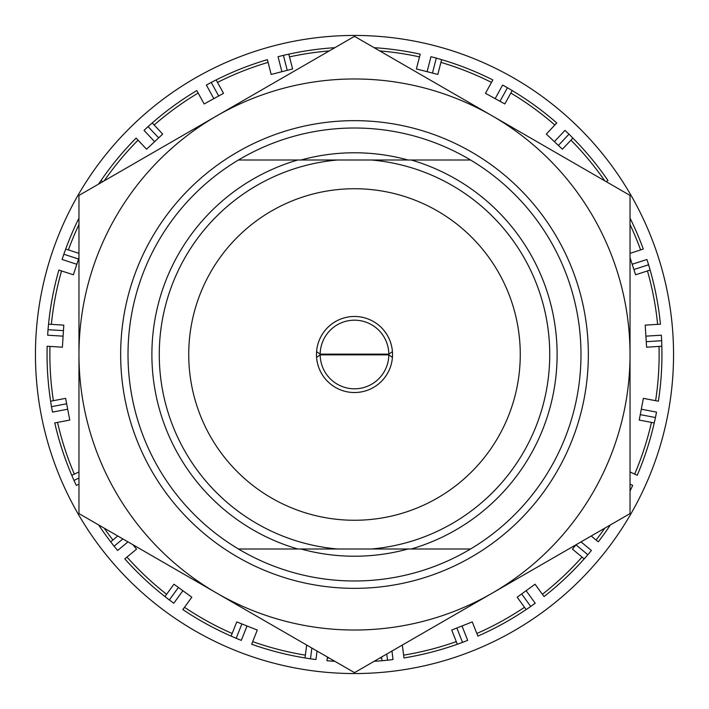 <?xml version="1.0" encoding="UTF-8"?>
<svg xmlns="http://www.w3.org/2000/svg" width="709" height="709" viewBox="0 0 709 709"><rect width="100%" height="100%" fill="white"/><g stroke="black" fill="none" stroke-linecap="round" stroke-linejoin="round"><path stroke-width="1.06" d="M297.771 548.996L238.454 548.996A226.481 226.481 0 0 1 238.454 160.004L337.555 160.004A195.232 195.232 0 0 0 159.268 354.5A195.232 195.232 0 0 0 337.555 548.996L297.771 548.996A202.597 202.597 0 0 1 297.771 160.004M411.229 160.004L470.546 160.004A226.481 226.481 0 0 1 470.546 548.996L371.445 548.996A195.232 195.232 0 0 0 549.732 354.5A195.232 195.232 0 0 0 371.445 160.004L411.229 160.004A202.597 202.597 0 0 1 411.229 548.996L470.546 548.996L411.229 548.996M520.264 354.5A165.764 165.764 0 0 0 354.5 188.736A165.764 165.764 0 0 0 188.736 354.5A165.764 165.764 0 0 0 354.5 520.264A165.764 165.764 0 0 0 520.264 354.5M392.529 354.5A38.029 38.029 0 0 0 354.5 316.471A38.029 38.029 0 0 0 316.471 354.5A38.029 38.029 0 0 0 354.5 392.529A38.029 38.029 0 0 0 392.529 354.5M659.024 346.417A304.631 304.631 0 0 1 655.612 400.691M651.465 422.396A304.631 304.631 0 0 1 634.661 474.117M604.795 528.152A304.631 304.631 0 0 1 596.109 540.036M582.027 557.07A304.631 304.631 0 0 1 542.376 594.293M524.5 607.285A304.631 304.631 0 0 1 476.847 633.483M456.295 641.618A304.631 304.631 0 0 1 403.616 655.143M381.69 657.917A304.631 304.631 0 0 1 379.74 658.085M329.26 658.085A304.631 304.631 0 0 1 327.31 657.917M305.384 655.143A304.631 304.631 0 0 1 252.705 641.618M232.153 633.483A304.631 304.631 0 0 1 184.5 607.285M166.624 594.293A304.631 304.631 0 0 1 126.973 557.07M112.891 540.036A304.631 304.631 0 0 1 104.205 528.152M74.339 474.117A304.631 304.631 0 0 1 57.535 422.396M53.388 400.691A304.631 304.631 0 0 1 49.976 346.417M51.367 324.359A304.631 304.631 0 0 1 61.55 270.935M68.383 249.914A304.631 304.631 0 0 1 78.965 224.567M104.205 180.848A304.631 304.631 0 0 1 138.051 140.143M154.154 125.014A304.631 304.631 0 0 1 198.157 93.047M217.521 82.404A304.631 304.631 0 0 1 268.091 62.383M289.494 56.888A304.631 304.631 0 0 1 329.26 50.915M379.74 50.915A304.631 304.631 0 0 1 419.506 56.888M440.909 62.383A304.631 304.631 0 0 1 491.479 82.404M510.843 93.047A304.631 304.631 0 0 1 554.846 125.014M570.949 140.143A304.631 304.631 0 0 1 604.795 180.848M630.035 224.567A304.631 304.631 0 0 1 640.617 249.914M647.45 270.935A304.631 304.631 0 0 1 657.633 324.359M371.445 160.004L337.555 160.004M337.555 548.996L371.445 548.996M300.979 548.996A201.719 201.719 0 0 0 408.021 548.996M408.021 160.004A201.719 201.719 0 0 0 300.979 160.004M557.017 237.577A233.846 233.846 0 0 1 471.423 557.017A233.846 233.846 0 0 1 151.983 471.423A233.846 233.846 0 0 1 237.577 151.983A233.846 233.846 0 0 1 557.017 237.577M238.454 548.996A226.481 226.481 0 0 0 470.546 548.996M593.114 216.732A275.535 275.535 0 0 0 492.268 115.886L354.5 36.345L78.965 195.418L78.965 513.582L354.5 672.655L630.035 513.582L630.035 195.418L492.268 115.886A275.535 275.535 0 0 0 78.965 354.5A275.535 275.535 0 0 0 492.268 593.114A275.535 275.535 0 0 0 593.114 216.732M470.546 160.004A226.481 226.481 0 0 0 158.364 467.745M673.55 354.5A319.05 319.05 0 0 0 354.5 35.45A319.05 319.05 0 0 0 35.45 354.5A319.05 319.05 0 0 0 354.5 673.55A319.05 319.05 0 0 0 673.55 354.5M63.101 336.163L63.447 330.651L48.008 329.685L47.663 335.197L63.101 336.163L62.401 347.197L47.166 346.24A307.449 307.449 0 0 0 50.623 401.214L51.465 406.682L66.655 403.784L65.627 398.352L50.623 401.214M334.87 47.68A307.449 307.449 0 0 0 288.793 54.159L283.396 55.337L287.242 70.324L292.595 68.95L288.793 54.159M283.396 55.337L278.043 56.711L281.89 71.698L271.184 74.445L267.39 59.653A307.449 307.449 0 0 0 216.165 79.931L211.229 82.421L218.682 95.981L223.521 93.313L216.165 79.931M211.229 82.421L206.39 85.08L213.843 98.64L204.157 103.966L196.801 90.575A307.449 307.449 0 0 0 152.231 122.958L148.066 126.601L158.656 137.874L162.68 134.09L152.231 122.958M148.066 126.601L144.033 130.376L154.624 141.658L146.568 149.227L136.119 138.087A307.449 307.449 0 0 0 101.006 180.538L98.462 184.163M78.965 218.097A307.449 307.449 0 0 0 65.707 249.045L63.81 254.239L78.522 259.015L78.965 257.642M63.81 254.239L62.1 259.494L76.811 264.271L73.399 274.782L58.874 270.067A307.449 307.449 0 0 0 48.549 324.181L48.008 329.685M51.465 406.682L52.501 412.106L67.692 409.208L69.766 420.065L54.761 422.927A307.449 307.449 0 0 0 71.786 475.322L73.958 480.41L78.965 478.052M98.604 524.917A307.449 307.449 0 0 0 110.719 541.836L114.087 546.214L122.887 538.937M132.938 544.742L136.571 549.129L124.802 558.86A307.449 307.449 0 0 0 164.967 596.57L169.318 599.982L178.411 587.469L173.944 584.216L164.967 596.57M169.318 599.982L173.785 603.235L182.878 590.712L191.82 597.208L182.842 609.563A307.449 307.449 0 0 0 231.116 636.106L236.186 638.322L241.875 623.938L236.744 621.908L231.116 636.106M236.186 638.322L241.317 640.36L247.016 625.976L257.287 630.044L251.668 644.242A307.449 307.449 0 0 0 305.03 657.943L310.489 658.829L311.845 648.035M327.425 657.021L326.955 660.708A307.449 307.449 0 0 0 334.87 661.32M374.13 661.32A307.449 307.449 0 0 0 382.045 660.708L387.548 660.221L386.768 654.026M402.34 645.039L403.97 657.943A307.449 307.449 0 0 0 457.332 644.242L462.543 642.389L456.844 628.006L451.713 630.044L457.332 644.242M462.543 642.389L467.683 640.36L461.984 625.976L472.256 621.908L477.884 636.106A307.449 307.449 0 0 0 526.158 609.563L530.74 606.479L521.647 593.965L517.18 597.208L526.158 609.563M530.74 606.479L535.215 603.235L526.122 590.712L535.056 584.216L544.033 596.57A307.449 307.449 0 0 0 584.198 558.86L587.867 554.73L575.947 544.866L572.429 549.129L584.198 558.86M591.217 535.986L598.281 541.836A307.449 307.449 0 0 0 610.396 524.917M630.035 471.946L637.214 475.322A307.449 307.449 0 0 0 654.239 422.927L655.471 417.539L640.271 414.641L639.234 420.065L654.239 422.927M655.471 417.539L656.499 412.106L641.308 409.208L643.373 398.352L658.377 401.214A307.449 307.449 0 0 0 661.834 346.24L661.692 340.71L646.245 341.685L646.599 347.197L661.834 346.24M661.692 340.71L661.337 335.197L645.899 336.163L645.208 325.139L660.451 324.181A307.449 307.449 0 0 0 650.126 270.067L648.611 264.749L633.89 269.526L635.601 274.782L650.126 270.067M630.035 253.352L643.293 249.045A307.449 307.449 0 0 0 630.035 218.097M606.213 181.672L607.994 180.538A307.449 307.449 0 0 0 572.881 138.087L568.99 134.161L558.4 145.442L562.432 149.227L572.881 138.087M568.99 134.161L564.967 130.376L554.376 141.658L546.32 134.09L556.769 122.958A307.449 307.449 0 0 0 512.199 90.575L507.458 87.739L500.005 101.298L504.843 103.966L512.199 90.575M507.458 87.739L502.61 85.08L495.157 98.64L485.479 93.313L492.835 79.931A307.449 307.449 0 0 0 441.61 59.653L436.31 58.085L432.463 73.071L437.816 74.445L441.61 59.653M436.31 58.085L430.957 56.711L427.11 71.698L416.405 68.95L420.207 54.159A307.449 307.449 0 0 0 374.13 47.68M630.035 257.642L632.189 264.271L646.9 259.494L648.611 264.749M630.035 484.158L632.685 485.408L630.035 491.053M581.008 541.88L591.395 550.476L587.867 554.73M391.962 651.03L393.034 659.521L387.548 660.221M317.038 651.03L315.966 659.521L310.489 658.829M127.992 541.88L117.605 550.476L114.087 546.214M78.965 484.158L76.315 485.408L73.958 480.41M427.11 71.698L432.463 73.071M495.157 98.64L500.005 101.298M554.376 141.658L558.4 145.442M632.189 264.271L633.89 269.526M645.899 336.163L646.245 341.685M641.308 409.208L640.271 414.641M526.122 590.712L521.647 593.965M461.984 625.976L456.844 628.006M381.575 657.021L382.045 660.708M306.66 645.039L305.03 657.943M247.016 625.976L241.875 623.938M182.878 590.712L178.411 587.469M117.783 535.986L110.719 541.836M78.965 471.946L71.786 475.322M67.692 409.208L66.655 403.784M63.447 330.651L63.792 325.139L48.549 324.181M78.965 253.352L65.707 249.045M76.811 264.271L78.522 259.015M102.787 181.672L101.006 180.538M154.624 141.658L158.656 137.874M213.843 98.64L218.682 95.981M281.89 71.698L287.242 70.324M354.5 388.816A34.316 34.316 0 0 0 388.816 354.863L320.184 354.863A34.316 34.316 0 0 0 354.5 388.816M392.423 357.345L388.816 354.863M388.816 354.137A34.316 34.316 0 0 0 354.5 320.184A34.316 34.316 0 0 0 320.184 354.137L388.816 354.137L392.423 351.655M316.577 351.655L320.184 354.137M320.184 354.863L316.577 357.345"/></g></svg>
